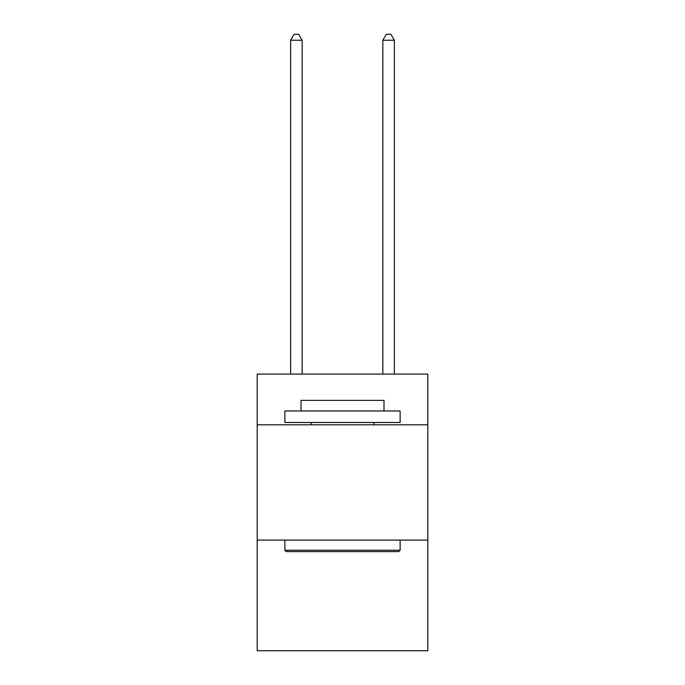 <?xml version="1.0" encoding="UTF-8"?>
<svg xmlns="http://www.w3.org/2000/svg" width="685" height="685" viewBox="0 0 685 685"><rect width="100%" height="100%" fill="white"/><g stroke="black" fill="none" stroke-linecap="round" stroke-linejoin="round"><path stroke-width="1.03" d="M427.808 424.811L427.808 374.087L257.192 374.087L257.192 424.811L427.808 424.811L427.808 650.75L257.192 650.75L257.192 424.811M427.808 540.088L257.192 540.088M286.244 551.613L284.866 550.226L400.134 550.226L398.756 551.613L286.244 551.613M400.134 410.974L400.134 422.499L284.866 422.499L284.866 410.974L400.134 410.974M300.998 410.974L300.998 400.365L384.002 400.365L384.002 410.974M400.134 540.088L400.134 550.226M284.866 540.088L284.866 550.226M373.856 422.499L373.856 424.811M311.144 422.499L311.144 424.811M302.154 374.087L302.154 40.244L290.628 40.244L290.628 374.087M290.628 40.244L294.088 34.25L298.694 34.25L302.154 40.244M394.372 374.087L394.372 40.244L382.846 40.244L382.846 374.087M382.846 40.244L386.306 34.25L390.912 34.25L394.372 40.244"/></g></svg>
